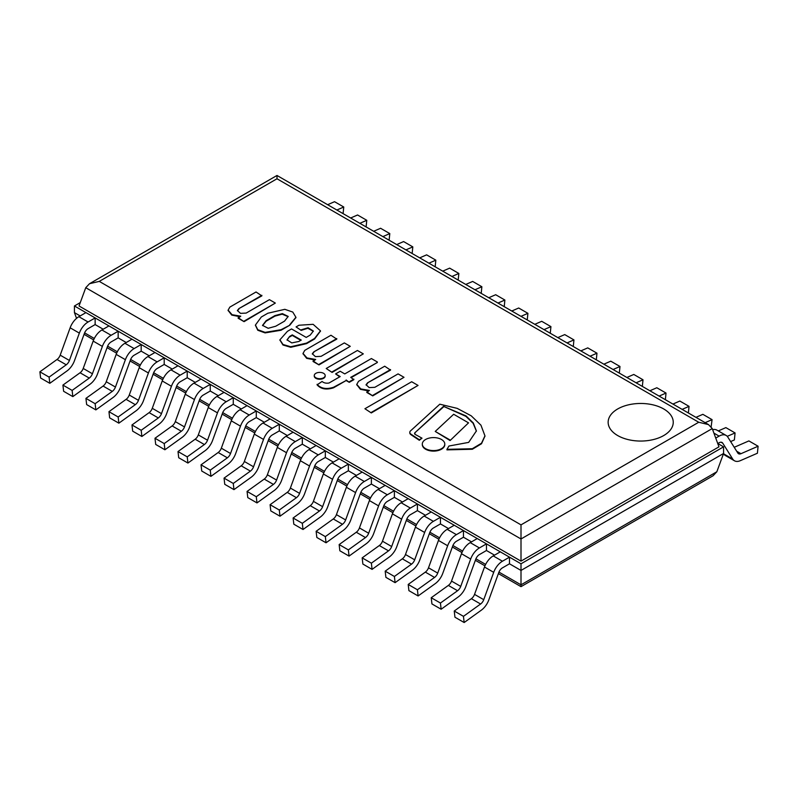 <?xml version="1.0" encoding="UTF-8"?>
<svg xmlns="http://www.w3.org/2000/svg" width="798" height="798" viewBox="0 0 798 798"><rect width="100%" height="100%" fill="white"/><g stroke="black" fill="none" stroke-linecap="round" stroke-linejoin="round"><path stroke-width="1.2" d="M498.95 572.096L521.004 584.824L521.004 586.65L521.004 584.824L716.843 471.758L723.567 453.483L521.004 570.44L521.004 563.797L74.433 305.973L80.279 302.592M76.548 318.362L74.433 312.616L80.179 315.938L74.433 312.616L74.433 305.973M717.721 443.469L723.567 446.84L723.567 453.483L521.004 570.44L509.493 563.797L509.493 557.154L500.286 551.837L493.234 555.907A13.995 8.08 120 0 0 484.496 567.019L474.541 594.38A5.855 3.382 -60 0 1 471.389 598.7L454.242 611.029L454.95 617.213L464.157 622.53L481.294 610.201A13.995 8.08 120 0 0 488.825 599.877L498.78 572.515A5.855 3.382 -60 0 1 502.441 567.867L509.493 563.797L521.004 570.44L521.004 584.824M494.531 555.159L486.471 550.51L486.471 543.857L477.264 538.54L470.212 542.62A13.995 8.08 120 0 0 461.473 553.722L451.518 581.084A5.855 3.382 -60 0 1 448.366 585.413L431.229 597.732L431.927 603.926L441.134 609.243L458.281 596.914A13.995 8.08 120 0 0 465.813 586.59L475.758 559.228A5.855 3.382 -60 0 1 479.418 554.58L486.471 550.51L494.531 555.159M471.508 541.872L463.458 537.214L463.458 530.57L454.242 525.254L447.189 529.323A13.995 8.08 120 0 0 438.451 540.436L428.506 567.797A5.855 3.382 -60 0 1 425.344 572.116L408.207 584.445L408.905 590.64L418.112 595.956L435.259 583.627A13.995 8.08 120 0 0 442.79 573.293L452.745 545.942A5.855 3.382 -60 0 1 456.406 541.283L463.458 537.214L471.508 541.872M448.496 528.575L440.436 523.927L440.436 517.284L431.229 511.967L424.177 516.037A13.995 8.08 120 0 0 415.439 527.149L405.484 554.51A5.855 3.382 -60 0 1 402.332 558.829L385.185 571.159L385.893 577.343L395.1 582.66L412.237 570.331A13.995 8.08 120 0 0 419.768 560.006L429.723 532.645A5.855 3.382 -60 0 1 433.384 527.997L440.436 523.927L448.496 528.575M425.474 515.289L417.414 510.64L417.414 503.987L408.207 498.67L401.155 502.75A13.995 8.08 120 0 0 392.416 513.852L382.461 541.214A5.855 3.382 -60 0 1 379.309 545.543L362.172 557.862L362.871 564.056L372.077 569.373L389.215 557.044A13.995 8.08 120 0 0 396.756 546.72L406.701 519.358A5.855 3.382 -60 0 1 410.362 514.71L417.414 510.64L425.474 515.289M402.451 502.002L394.392 497.344L394.392 490.7L385.185 485.384L378.132 489.453A13.995 8.08 120 0 0 369.394 500.565L359.439 527.927A5.855 3.382 -60 0 1 356.287 532.246L339.15 544.575L339.848 550.77L349.055 556.086L366.202 543.757A13.995 8.08 120 0 0 373.733 533.423L383.688 506.072A5.855 3.382 -60 0 1 387.339 501.413L394.392 497.344L402.451 502.002M379.429 488.705L371.379 484.057L371.379 477.413L362.172 472.097L355.12 476.167A13.995 8.08 120 0 0 346.382 487.279L336.427 514.64A5.855 3.382 -60 0 1 333.275 518.959L316.128 531.288L316.836 537.473L326.043 542.79L343.18 530.461A13.995 8.08 120 0 0 350.711 520.136L360.666 492.775A5.855 3.382 -60 0 1 364.327 488.127L371.379 484.057L379.429 488.705M356.417 475.418L348.357 470.77L348.357 464.117L339.15 458.8L332.098 462.88A13.995 8.08 120 0 0 323.36 473.982L313.405 501.344A5.855 3.382 -60 0 1 310.252 505.673L293.115 517.992L293.814 524.186L303.021 529.503L320.158 517.174A13.995 8.08 120 0 0 327.699 506.85L337.644 479.488A5.855 3.382 -60 0 1 341.305 474.84L348.357 470.77L356.417 475.418M333.394 462.132L325.335 457.473L325.335 450.83L316.128 445.513L309.075 449.583A13.995 8.08 120 0 0 300.337 460.695L290.382 488.057A5.855 3.382 -60 0 1 287.23 492.376L270.093 504.705L270.791 510.9L279.998 516.216L297.145 503.887A13.995 8.08 120 0 0 304.676 493.553L314.631 466.202A5.855 3.382 -60 0 1 318.282 461.543L325.335 457.473L333.394 462.132M310.372 448.835L302.322 444.187L302.322 437.543L293.115 432.227L286.063 436.297A13.995 8.08 120 0 0 277.315 447.409L267.37 474.77A5.855 3.382 -60 0 1 264.218 479.089L247.071 491.418L247.779 497.603L256.986 502.92L274.123 490.59A13.995 8.08 120 0 0 281.654 480.266L291.609 452.905A5.855 3.382 -60 0 1 295.27 448.257L302.322 444.187L310.372 448.835M287.36 435.548L279.3 430.9L279.3 424.247L270.093 418.93L263.041 423.01A13.995 8.08 120 0 0 254.303 434.112L244.348 461.473A5.855 3.382 -60 0 1 241.196 465.803L224.058 478.122L224.757 484.316L233.964 489.633L251.101 477.304A13.995 8.08 120 0 0 258.642 466.98L268.587 439.618A5.855 3.382 -60 0 1 272.248 434.97L279.3 430.9L287.36 435.548M264.338 422.262L256.278 417.603L256.278 410.96L247.071 405.643L240.018 409.713A13.995 8.08 120 0 0 231.28 420.825L221.325 448.187A5.855 3.382 -60 0 1 218.173 452.506L201.036 464.835L201.734 471.029L210.941 476.346L228.088 464.017A13.995 8.08 120 0 0 235.619 453.683L245.575 426.332A5.855 3.382 -60 0 1 249.225 421.673L256.278 417.603L264.338 422.262M241.315 408.965L233.265 404.317L233.265 397.673L224.058 392.357L217.006 396.426A13.995 8.08 120 0 0 208.258 407.539L198.313 434.9A5.855 3.382 -60 0 1 195.161 439.219L178.014 451.548L178.712 457.733L187.929 463.049L205.066 450.72A13.995 8.08 120 0 0 212.597 440.396L222.552 413.035A5.855 3.382 -60 0 1 226.213 408.386L233.265 404.317L241.315 408.965M218.303 395.678L210.243 391.03L210.243 384.377L201.036 379.06L193.984 383.14A13.995 8.08 120 0 0 185.246 394.242L175.291 421.603A5.855 3.382 -60 0 1 172.139 425.933L154.992 438.252L155.7 444.446L164.907 449.763L182.044 437.434A13.995 8.08 120 0 0 189.575 427.11L199.53 399.748A5.855 3.382 -60 0 1 203.191 395.1L210.243 391.03L218.303 395.678M195.281 382.392L187.221 377.733L187.221 371.09L178.014 365.773L170.962 369.843A13.995 8.08 120 0 0 162.223 380.955L152.268 408.317A5.855 3.382 -60 0 1 149.116 412.636L131.979 424.965L132.677 431.159L141.884 436.476L159.031 424.147A13.995 8.08 120 0 0 166.563 413.813L176.508 386.461A5.855 3.382 -60 0 1 180.168 381.803L187.221 377.733L195.281 382.392M172.258 369.095L164.208 364.447L164.208 357.803L154.992 352.487L147.939 356.556A13.995 8.08 120 0 0 139.201 367.669L129.256 395.03A5.855 3.382 -60 0 1 126.094 399.349L108.957 411.678L109.655 417.863L118.862 423.179L136.009 410.85A13.995 8.08 120 0 0 143.54 400.526L153.495 373.165A5.855 3.382 -60 0 1 157.156 368.516L164.208 364.447L172.258 369.095M149.246 355.808L141.186 351.16L141.186 344.507L131.979 339.19L124.927 343.27A13.995 8.08 120 0 0 116.189 354.372L106.234 381.733A5.855 3.382 -60 0 1 103.082 386.062L85.935 398.382L86.643 404.576L95.85 409.893L112.987 397.564A13.995 8.08 120 0 0 120.518 387.239L130.473 359.878A5.855 3.382 -60 0 1 134.134 355.23L141.186 351.16L149.246 355.808M126.224 342.522L118.164 337.863L118.164 331.22L108.957 325.903L101.905 329.973A13.995 8.08 120 0 0 93.167 341.085L83.211 368.447A5.855 3.382 -60 0 1 80.059 372.766L62.922 385.095L63.621 391.289L72.827 396.606L89.965 384.277A13.995 8.08 120 0 0 97.506 373.943L107.451 346.591A5.855 3.382 -60 0 1 111.112 341.933L118.164 337.863L126.224 342.522M103.201 329.225L95.142 324.577L95.142 317.933L85.935 312.616L78.882 316.686A13.995 8.08 120 0 0 70.144 327.798L60.189 355.16A5.855 3.382 -60 0 1 57.037 359.479L39.9 371.808L40.598 377.993L49.805 383.309L66.952 370.98A13.995 8.08 120 0 0 74.483 360.656L84.438 333.295A5.855 3.382 -60 0 1 88.089 328.646L95.142 324.577L103.201 329.225M723.567 446.84L521.004 563.797M509.493 557.154L502.441 561.223A13.995 8.08 120 0 0 493.703 572.336L483.748 599.687A5.855 3.382 -60 0 1 480.596 604.016L463.458 616.345L454.242 611.029M463.458 616.345L464.157 622.53M486.471 543.857L479.418 547.937A13.995 8.08 120 0 0 470.68 559.039L460.725 586.4A5.855 3.382 -60 0 1 457.573 590.729L440.436 603.049L431.229 597.732M440.436 603.049L441.134 609.243M463.458 530.57L456.406 534.64A13.995 8.08 120 0 0 447.658 545.752L437.713 573.114A5.855 3.382 -60 0 1 434.561 577.433L417.414 589.762L408.207 584.445M417.414 589.762L418.112 595.956M440.436 517.284L433.384 521.353A13.995 8.08 120 0 0 424.646 532.466L414.691 559.817A5.855 3.382 -60 0 1 411.539 564.146L394.392 576.475L385.185 571.159M394.392 576.475L395.1 582.66M417.414 503.987L410.362 508.067A13.995 8.08 120 0 0 401.623 519.169L391.668 546.53A5.855 3.382 -60 0 1 388.516 550.859L371.379 563.179L362.172 557.862M371.379 563.179L372.077 569.373M289.794 324.676L295.918 317.275L292.776 312.058L284.826 309.325L267.839 313.235L261.315 317.006L255.43 325.025L257.774 329.714L265.096 332.367L281.056 329.714L289.794 325.205L295.918 317.544M275.729 326.222L284.537 321.145L288.178 316.417L282.392 313.624L274.941 315.599L266.133 320.686L262.542 325.365L268.178 328.297L275.729 326.222M255.43 325.285L257.774 330.252L265.096 332.896L281.056 330.252L289.794 325.205M288.158 316.686L282.163 314.163L274.941 316.128L266.133 321.215L262.552 325.624M266.133 320.686L266.133 321.215M274.941 315.599L274.941 316.128M301.155 329.853L308.098 327.749L313.355 331.04L310.223 335.08L306.203 337.404L291.549 328.946L287.41 331.34L279.918 339.808L282.981 344.477L290.741 346.761L306.532 343.11L314.562 338.472L320.467 330.821L313.135 324.327L298.971 325.235L296.058 326.911L301.155 330.382L307.868 328.267L313.335 331.31M289.664 336.397L287.031 339.858L291.779 342.911L298.861 341.464L301.265 340.068L292.277 334.891L289.664 336.397L287.061 340.118M296.058 326.911L301.155 330.382M279.918 340.068L282.981 345.005L290.741 347.29L306.532 343.639L314.562 339L320.457 331.09M300.806 340.337L292.277 335.419L289.664 336.936M306.532 343.11L306.532 343.639M314.562 338.472L314.562 339M292.277 334.891L292.277 335.419M377.344 361.973L371.399 358.541L344.776 373.913L340.187 371.26L335.599 373.913L340.187 376.556L329.005 383.02C326.143 383.489 323.838 382.97 322.083 381.454L317.095 384.865C320.866 389.095 326.342 390.082 333.514 387.808L346.132 380.526L349.265 382.332L353.853 379.678L350.721 377.344L377.344 362.501L351.18 377.614M317.095 384.337C320.866 388.566 326.342 389.544 333.514 387.279L333.514 387.808M333.514 387.279L346.132 380.526M346.132 379.988L349.265 382.332M349.265 381.803L353.853 379.15M335.599 373.913L339.729 376.826M229.864 307.09L228.108 310.153L232.078 314.701L240.767 316.198L238.153 318.232L244.078 321.654L275.34 303.07L269.415 299.659L246.163 313.085L240.507 313.355L237.395 310.522L238.901 308.597L261.864 295.878L256.038 291.978L229.864 307.09M228.118 310.422L231.719 315.08L239.879 316.706M238.153 317.704L244.078 321.654M244.078 321.125L275.34 303.07M237.415 310.791L238.901 309.135M238.901 308.597L261.864 295.34M304.786 350.342L303.031 353.414L307.001 357.963L315.689 359.449L313.075 361.494L319.001 364.905L350.262 346.332L344.337 342.911L321.075 356.337L315.429 356.616L312.317 353.773L313.823 351.858L336.776 339.13L330.961 335.24L304.786 350.342M303.041 353.674L306.641 358.332L314.801 359.958M313.075 360.955L319.001 364.905M319.001 364.377L350.262 346.332M312.337 354.043L313.823 352.387M313.823 351.858L336.776 338.601M358.531 381.324L356.776 384.387L360.746 388.935L369.434 390.431L366.821 392.466L372.746 395.888L404.007 377.304L398.082 373.893L374.821 387.319L369.175 387.599L366.063 384.756L367.569 382.831L390.531 370.112L384.706 366.212L358.531 381.324M356.786 384.656L360.387 389.314L368.546 390.94M366.821 391.938L372.746 395.888M372.746 395.359L404.007 377.304M366.083 385.025L367.569 383.369M367.569 382.831L390.531 369.574M443.538 406.352L466.042 415.928L473.284 422.97L476.396 430.92L468.655 442.391L448.945 446.022L446.94 449.344L472.326 448.725L481.513 443.219L484.955 435.848L480.935 425.164L471.219 415.818L457.164 408.357L439.798 404.197L410.86 430.581A4.878 2.813 0 0 0 409.803 432.336A4.878 2.813 0 0 0 411.07 434.232L419.309 439.738L422.002 438.182L415.977 434.85A2.733 1.576 180 0 1 414.591 433.484A2.733 1.576 180 0 1 415.14 432.526L443.538 406.352L465.902 416.356L473.154 423.319L476.396 431.189M446.94 449.344L446.94 449.873L472.326 449.254L481.513 443.748L484.945 436.117M409.823 432.596A4.878 2.813 0 0 0 409.803 432.865A4.878 2.813 0 0 0 411.07 434.76L419.309 440.277L422.002 438.182M411.07 434.232L411.07 434.76M419.309 439.738L419.309 440.277M415.14 432.526L443.538 406.89M414.631 433.743A2.733 1.576 180 0 1 415.14 433.065M314.282 375.808A5.466 3.152 0 0 0 314.262 376.077A5.466 3.152 0 0 0 315.858 378.312A5.466 3.152 0 0 0 321.813 378.99A5.466 3.152 0 0 0 325.185 376.077A5.466 3.152 0 0 0 325.165 375.808M315.858 377.773A5.466 3.152 0 0 0 321.813 378.461A5.466 3.152 0 0 0 325.185 375.549A5.466 3.152 0 0 0 319.719 372.397A5.466 3.152 0 0 0 314.262 375.549A5.466 3.152 0 0 0 315.858 377.773M422.312 444.356A11.242 6.494 0 0 0 422.302 444.616A11.242 6.494 0 0 0 425.593 449.204A11.242 6.494 0 0 0 437.843 450.611A11.242 6.494 0 0 0 444.785 444.616A11.242 6.494 0 0 0 444.775 444.356M425.593 448.676A11.242 6.494 0 0 0 437.843 450.082A11.242 6.494 0 0 0 444.785 444.087A11.242 6.494 0 0 0 433.543 437.593A11.242 6.494 0 0 0 422.302 444.087A11.242 6.494 0 0 0 425.593 448.676M326.222 368.496L332.098 372.417L363.309 353.863L357.434 350.472L326.222 368.496L332.098 372.417M332.098 371.888L363.309 353.863M364.915 408.736L371.299 412.945L418.052 385.424L411.678 381.743L364.915 408.736L371.299 412.945M371.299 412.416L418.052 385.424M450.092 440.546L468.536 422.85L453.663 414.262L435.229 431.429L450.092 440.546L468.536 422.85M435.229 431.429L450.092 440.017M717.821 443.518L719.118 442.77A5.855 3.382 -60 0 1 722.04 442.481A5.855 3.382 -60 0 1 722.769 443.199L732.724 459.069A13.995 8.08 120 0 0 734.469 460.775A13.995 8.08 120 0 0 740.255 460.695L757.402 453.234L758.1 446.232L748.893 440.915L734.22 447.299M758.1 446.232L740.963 453.693A5.855 3.382 -60 0 1 738.539 453.733A5.855 3.382 -60 0 1 737.811 453.015L727.856 437.144A13.995 8.08 120 0 0 726.11 435.429A13.995 8.08 120 0 0 719.118 436.127L715.736 438.072M726.11 435.429L716.903 430.122A13.995 8.08 120 0 0 712.644 429.673M723.487 453.703L723.517 453.753A13.995 8.08 120 0 0 725.262 455.459L734.469 460.775M730.629 441.573L734.379 439.937L735.078 432.935L725.871 427.618L718.3 430.92M735.078 432.935L727.247 436.346M711.148 426.74L712.065 419.648L702.858 414.332L695.946 417.344M712.065 419.648L705.153 422.661M688.375 412.975L689.043 406.362L679.836 401.045L672.923 404.057M689.043 406.362L682.13 409.374M665.362 399.688L666.021 393.065L656.814 387.748L649.901 390.761M666.021 393.065L659.108 396.077M394.392 490.7L387.339 494.77A13.995 8.08 120 0 0 378.601 505.882L368.656 533.244A5.855 3.382 -60 0 1 365.494 537.563L348.357 549.892L339.15 544.575M348.357 549.892L349.055 556.086M642.34 386.402L643.008 379.778L633.792 374.462L626.889 377.474M643.008 379.778L636.096 382.791M371.379 477.413L364.327 481.483A13.995 8.08 120 0 0 355.589 492.595L345.634 519.947A5.855 3.382 -60 0 1 342.482 524.276L325.335 536.605L316.128 531.288M325.335 536.605L326.043 542.79M619.318 373.105L619.986 366.491L610.779 361.175L603.867 364.187M619.986 366.491L613.073 369.504M348.357 464.117L341.305 468.197A13.995 8.08 120 0 0 332.567 479.299L322.611 506.66A5.855 3.382 -60 0 1 319.459 510.989L302.322 523.308L293.115 517.992M302.322 523.308L303.021 529.503M596.305 359.818L596.964 353.195L587.757 347.878L580.844 350.891M596.964 353.195L590.051 356.207M93.635 339.908L84.059 334.332M716.843 471.758L713.103 475.738L521.004 586.65L498.391 573.592M663.717 408.965A32.558 18.793 0 0 0 628.245 404.895A32.558 18.793 0 0 0 608.146 422.252A32.558 18.793 0 0 0 640.704 441.055A32.558 18.793 0 0 0 673.253 422.252A32.558 18.793 0 0 0 663.717 408.965A32.558 18.793 0 0 0 628.245 404.895A32.558 18.793 0 0 0 608.146 422.252A32.558 18.793 0 0 0 640.704 441.055A32.558 18.793 0 0 0 673.253 422.252A32.558 18.793 0 0 0 663.717 408.965M99.271 281.385L521.004 524.865L521.004 561.134L718.968 446.84L712.245 428.576L708.494 424.596L698.729 422.252L276.996 178.772L99.271 281.385L89.506 283.719L85.755 287.699L79.032 305.973L521.004 561.134M708.494 424.596L276.996 175.47L276.996 178.772M325.335 450.83L318.282 454.9A13.995 8.08 120 0 0 309.544 466.012L299.589 493.373A5.855 3.382 -60 0 1 296.437 497.693L279.3 510.022L270.093 504.705M279.3 510.022L279.998 516.216M573.283 346.531L573.942 339.908L564.735 334.591L557.822 337.604M573.942 339.908L567.039 342.921M302.322 437.543L295.27 441.613A13.995 8.08 120 0 0 286.532 452.725L276.577 480.077A5.855 3.382 -60 0 1 273.425 484.406L256.278 496.735L247.071 491.418M256.278 496.735L256.986 502.92M550.261 333.235L550.929 326.621L541.722 321.305L534.81 324.317M550.929 326.621L544.017 329.634M279.3 424.247L272.248 428.327A13.995 8.08 120 0 0 263.51 439.429L253.555 466.79A5.855 3.382 -60 0 1 250.402 471.119L233.265 483.438L224.058 478.122M233.265 483.438L233.964 489.633M527.249 319.948L527.907 313.325L518.7 308.008L511.787 311.021M527.907 313.325L520.994 316.337M256.278 410.96L249.225 415.03A13.995 8.08 120 0 0 240.487 426.142L230.532 453.503A5.855 3.382 -60 0 1 227.38 457.823L210.243 470.152L201.036 464.835M210.243 470.152L210.941 476.346M504.226 306.661L504.885 300.038L495.678 294.721L488.765 297.734M504.885 300.038L497.972 303.05M233.265 397.673L226.213 401.743A13.995 8.08 120 0 0 217.465 412.855L207.52 440.207A5.855 3.382 -60 0 1 204.368 444.536L187.221 456.865L178.014 451.548M187.221 456.865L187.929 463.049M481.204 293.365L481.872 286.751L472.665 281.435L465.753 284.447M481.872 286.751L474.96 289.764M210.243 384.377L203.191 388.456A13.995 8.08 120 0 0 194.453 399.559L184.498 426.92A5.855 3.382 -60 0 1 181.346 431.249L164.208 443.568L154.992 438.252M164.208 443.568L164.907 449.763M458.192 280.078L458.85 273.455L449.643 268.138L442.73 271.15M458.85 273.455L451.937 276.467M187.221 371.09L180.168 375.16A13.995 8.08 120 0 0 171.43 386.272L161.475 413.633A5.855 3.382 -60 0 1 158.323 417.953L141.186 430.282L131.979 424.965M141.186 430.282L141.884 436.476M435.169 266.791L435.828 260.168L426.621 254.851L419.708 257.864M435.828 260.168L428.915 263.18M164.208 357.803L157.156 361.873A13.995 8.08 120 0 0 148.408 372.985L138.463 400.337A5.855 3.382 -60 0 1 135.311 404.666L118.164 416.995L108.957 411.678M118.164 416.995L118.862 423.179M412.147 253.495L412.815 246.881L403.608 241.565L396.696 244.577M412.815 246.881L405.903 249.894M141.186 344.507L134.134 348.586A13.995 8.08 120 0 0 125.396 359.689L115.441 387.05A5.855 3.382 -60 0 1 112.289 391.379L95.142 403.698L85.935 398.382M95.142 403.698L95.85 409.893M389.125 240.208L389.793 233.585L380.586 228.268L373.673 231.28M389.793 233.585L382.88 236.597M118.164 331.22L111.112 335.29A13.995 8.08 120 0 0 102.373 346.402L92.418 373.763A5.855 3.382 -60 0 1 89.266 378.082L72.129 390.412L62.922 385.095M72.129 390.412L72.827 396.606M366.112 226.921L366.771 220.298L357.564 214.981L350.651 217.994M366.771 220.298L359.858 223.31M95.142 317.933L88.089 322.003A13.995 8.08 120 0 0 79.351 333.115L69.406 360.467A5.855 3.382 -60 0 1 66.244 364.796L49.107 377.125L39.9 371.808M49.107 377.125L49.805 383.309M343.09 213.625L343.758 207.011L334.542 201.695L327.639 204.707M343.758 207.011L336.846 210.024M480.596 604.016L471.389 598.7M502.441 561.223L493.234 555.907M493.703 572.336L484.496 567.019M483.748 599.687L474.541 594.38M457.573 590.729L448.366 585.413M479.418 547.937L470.212 542.62M470.68 559.039L461.473 553.722M460.725 586.4L451.518 581.084M434.561 577.433L425.344 572.116M456.406 534.64L447.189 529.323M447.658 545.752L438.451 540.436M437.713 573.114L428.506 567.797M411.539 564.146L402.332 558.829M433.384 521.353L424.177 516.037M424.646 532.466L415.439 527.149M414.691 559.817L405.484 554.51M388.516 550.859L379.309 545.543M410.362 508.067L401.155 502.75M401.623 519.169L392.416 513.852M391.668 546.53L382.461 541.214M281.056 329.714L281.056 330.252M740.963 453.693L736.684 451.229M719.118 436.127L713.921 433.124M722.769 443.199L721.063 442.212M732.724 459.069L723.517 453.753M365.494 537.563L356.287 532.246M387.339 494.77L378.132 489.453M378.601 505.882L369.394 500.565M368.656 533.244L359.439 527.927M342.482 524.276L333.275 518.959M364.327 481.483L355.12 476.167M355.589 492.595L346.382 487.279M345.634 519.947L336.427 514.64M319.459 510.989L310.252 505.673M341.305 468.197L332.098 462.88M332.567 479.299L323.36 473.982M322.611 506.66L313.405 501.344M84.598 332.876L94.304 338.472M107.62 346.162L117.326 351.768M130.643 359.459L140.338 365.055M153.655 372.746L163.361 378.342M176.677 386.033L186.383 391.638M199.7 399.329L209.395 404.925M222.712 412.616L232.418 418.212M245.734 425.903L255.44 431.509M268.756 439.199L278.452 444.795M291.779 452.486L301.474 458.082M314.791 465.773L324.497 471.379M337.813 479.069L347.519 484.665M360.836 492.356L370.531 497.952M383.848 505.643L393.554 511.249M406.87 518.939L416.576 524.535M429.893 532.226L439.588 537.822M452.905 545.513L462.611 551.119M475.927 558.809L485.633 564.405M712.245 428.576L521.004 538.979L85.755 287.699M521.004 524.865L698.729 422.252M296.437 497.693L287.23 492.376M318.282 454.9L309.075 449.583M309.544 466.012L300.337 460.695M299.589 493.373L290.382 488.057M273.425 484.406L264.218 479.089M295.27 441.613L286.063 436.297M286.532 452.725L277.315 447.409M276.577 480.077L267.37 474.77M250.402 471.119L241.196 465.803M272.248 428.327L263.041 423.01M263.51 439.429L254.303 434.112M253.555 466.79L244.348 461.473M227.38 457.823L218.173 452.506M249.225 415.03L240.018 409.713M240.487 426.142L231.28 420.825M230.532 453.503L221.325 448.187M204.368 444.536L195.161 439.219M226.213 401.743L217.006 396.426M217.465 412.855L208.258 407.539M207.52 440.207L198.313 434.9M181.346 431.249L172.139 425.933M203.191 388.456L193.984 383.14M194.453 399.559L185.246 394.242M184.498 426.92L175.291 421.603M158.323 417.953L149.116 412.636M180.168 375.16L170.962 369.843M171.43 386.272L162.223 380.955M161.475 413.633L152.268 408.317M135.311 404.666L126.094 399.349M157.156 361.873L147.939 356.556M148.408 372.985L139.201 367.669M138.463 400.337L129.256 395.03M112.289 391.379L103.082 386.062M134.134 348.586L124.927 343.27M125.396 359.689L116.189 354.372M115.441 387.05L106.234 381.733M89.266 378.082L80.059 372.766M111.112 335.29L101.905 329.973M102.373 346.402L93.167 341.085M92.418 373.763L83.211 368.447M66.244 364.796L57.037 359.479M88.089 322.003L78.882 316.686M79.351 333.115L70.144 327.798M69.406 360.467L60.189 355.16M295.918 317.275L295.918 317.804M255.43 325.025L255.43 325.554M279.918 339.808L279.918 340.337M320.467 330.821L320.467 331.35M228.108 310.153L228.108 310.691M303.031 353.414L303.031 353.943M356.776 384.387L356.776 384.925M484.955 435.848L484.955 436.386M409.803 432.336L409.803 432.865M314.262 375.549L314.262 376.077M325.185 375.549L325.185 376.077M422.302 444.087L422.302 444.616M444.785 444.087L444.785 444.616M484.955 565.842L475.369 560.306M461.942 552.545L452.356 547.009M438.92 539.258L429.334 533.722M415.898 525.972L406.312 520.436M392.885 512.675L383.299 507.139M369.863 499.388L360.277 493.852M346.841 486.102L337.255 480.566M323.828 472.805L314.232 467.269M300.806 459.518L291.22 453.982M277.784 446.232L268.198 440.696M254.771 432.935L245.176 427.399M231.749 419.648L222.163 414.112M208.727 406.362L199.141 400.825M185.705 393.065L176.119 387.529M162.692 379.778L153.106 374.242M139.67 366.491L130.084 360.955M116.648 353.195L107.062 347.659M276.996 175.47L89.506 283.719"/></g></svg>
